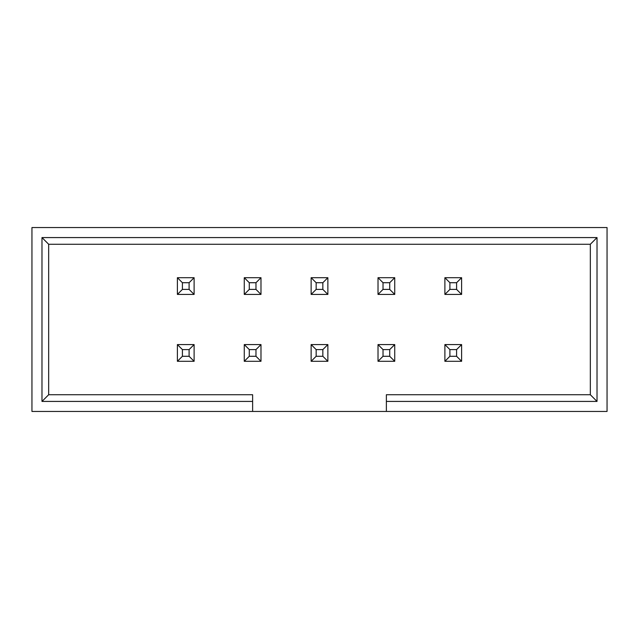 <?xml version="1.0" encoding="UTF-8"?>
<svg xmlns="http://www.w3.org/2000/svg" width="639" height="639" viewBox="0 0 639 639"><rect width="100%" height="100%" fill="white"/><g stroke="black" fill="none" stroke-linecap="round" stroke-linejoin="round"><path stroke-width="0.96" d="M386.371 411.452L607.05 411.452L607.05 227.548L31.95 227.548L31.95 411.452L252.629 411.452L252.629 401.42L41.982 401.42L41.982 237.58L597.018 237.58L597.018 401.42L386.371 401.42L386.371 411.452L252.629 411.452M386.371 401.42L386.371 394.734L590.332 394.734L590.332 244.266L48.668 244.266L48.668 394.734L252.629 394.734L252.629 401.42M41.982 401.42L48.668 394.734M48.668 244.266L41.982 237.58M590.332 244.266L597.018 237.58M590.332 394.734L597.018 401.42M182.411 289.411L189.096 289.411L189.096 282.718L182.411 282.718L182.411 289.411L177.394 294.419L177.394 277.701L194.112 277.701L194.112 294.419L177.394 294.419M182.411 282.718L177.394 277.701M189.096 289.411L194.112 294.419M189.096 282.718L194.112 277.701M182.411 356.282L189.096 356.282L189.096 349.589L182.411 349.589L182.411 356.282L177.394 361.299L177.394 344.581L194.112 344.581L194.112 361.299L177.394 361.299M182.411 349.589L177.394 344.581M189.096 356.282L194.112 361.299M189.096 349.589L194.112 344.581M249.282 289.411L255.975 289.411L255.975 282.718L249.282 282.718L249.282 289.411L244.266 294.419L244.266 277.701L260.984 277.701L260.984 294.419L244.266 294.419M249.282 282.718L244.266 277.701M255.975 289.411L260.984 294.419M255.975 282.718L260.984 277.701M316.153 289.411L322.847 289.411L322.847 282.718L316.153 282.718L316.153 289.411L311.137 294.419L311.137 277.701L327.863 277.701L327.863 294.419L311.137 294.419M316.153 282.718L311.137 277.701M322.847 289.411L327.863 294.419M322.847 282.718L327.863 277.701M383.025 289.411L389.718 289.411L389.718 282.718L383.025 282.718L383.025 289.411L378.016 294.419L378.016 277.701L394.734 277.701L394.734 294.419L378.016 294.419M383.025 282.718L378.016 277.701M389.718 289.411L394.734 294.419M389.718 282.718L394.734 277.701M449.904 289.411L456.589 289.411L456.589 282.718L449.904 282.718L449.904 289.411L444.888 294.419L444.888 277.701L461.606 277.701L461.606 294.419L444.888 294.419M449.904 282.718L444.888 277.701M456.589 289.411L461.606 294.419M456.589 282.718L461.606 277.701M249.282 356.282L255.975 356.282L255.975 349.589L249.282 349.589L249.282 356.282L244.266 361.299L244.266 344.581L260.984 344.581L260.984 361.299L244.266 361.299M249.282 349.589L244.266 344.581M255.975 356.282L260.984 361.299M255.975 349.589L260.984 344.581M316.153 356.282L322.847 356.282L322.847 349.589L316.153 349.589L316.153 356.282L311.137 361.299L311.137 344.581L327.863 344.581L327.863 361.299L311.137 361.299M316.153 349.589L311.137 344.581M322.847 356.282L327.863 361.299M322.847 349.589L327.863 344.581M383.025 356.282L389.718 356.282L389.718 349.589L383.025 349.589L383.025 356.282L378.016 361.299L378.016 344.581L394.734 344.581L394.734 361.299L378.016 361.299M383.025 349.589L378.016 344.581M389.718 356.282L394.734 361.299M389.718 349.589L394.734 344.581M449.904 356.282L456.589 356.282L456.589 349.589L449.904 349.589L449.904 356.282L444.888 361.299L444.888 344.581L461.606 344.581L461.606 361.299L444.888 361.299M449.904 349.589L444.888 344.581M456.589 356.282L461.606 361.299M456.589 349.589L461.606 344.581"/></g></svg>
